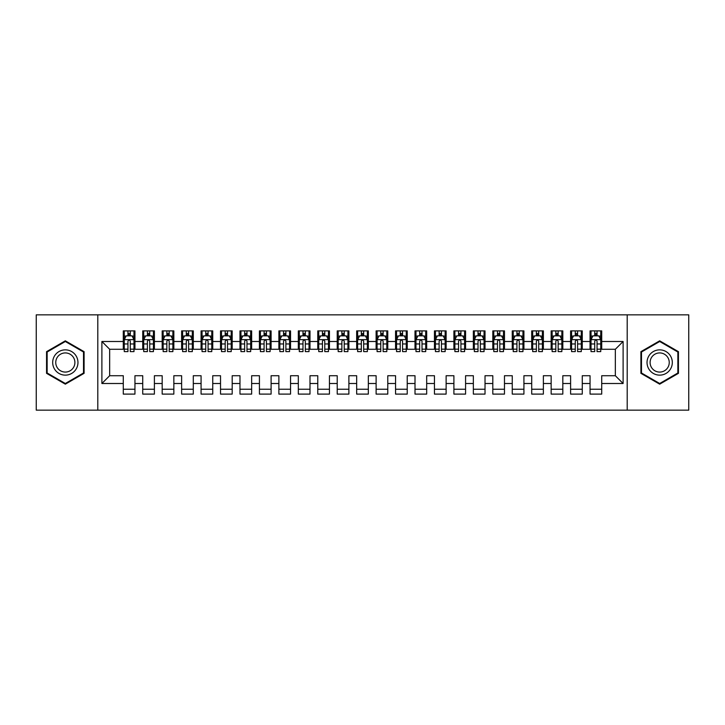 <?xml version="1.0" encoding="UTF-8"?>
<svg xmlns="http://www.w3.org/2000/svg" width="725" height="725" viewBox="0 0 725 725"><rect width="100%" height="100%" fill="white"/><g stroke="black" fill="none" stroke-linecap="round" stroke-linejoin="round"><path stroke-width="1.09" d="M627.197 410.151L688.75 410.151L688.75 314.849L627.197 314.849L627.197 410.151L97.802 410.151L97.802 314.849L36.25 314.849L36.25 410.151L97.802 410.151M627.197 314.849L97.802 314.849M101.89 383.507L101.89 341.493L123.286 341.493L123.286 349.278L109.665 349.278L109.665 375.722L101.89 383.507L123.286 383.507L123.286 394.101L134.95 394.101L134.95 383.507L142.734 383.507L142.734 394.101L154.398 394.101L154.398 383.507L162.183 383.507L162.183 394.101L173.846 394.101L173.846 383.507L181.631 383.507L181.631 394.101L193.294 394.101L193.294 383.507L201.079 383.507L201.079 394.101L212.742 394.101L212.742 383.507L220.527 383.507L220.527 394.101L232.19 394.101L232.19 383.507L239.975 383.507L239.975 394.101L251.648 394.101L251.648 383.507L259.423 383.507L259.423 394.101L271.096 394.101L271.096 383.507L278.871 383.507L278.871 394.101L290.544 394.101L290.544 383.507L298.319 383.507L298.319 394.101L309.992 394.101L309.992 383.507L317.767 383.507L317.767 394.101L329.44 394.101L329.44 383.507L337.216 383.507L337.216 394.101L348.888 394.101L348.888 383.507L356.664 383.507L356.664 394.101L368.336 394.101L368.336 383.507L376.112 383.507L376.112 394.101L387.784 394.101L387.784 383.507L395.56 383.507L395.56 394.101L407.233 394.101L407.233 383.507L415.008 383.507L415.008 394.101L426.681 394.101L426.681 383.507L434.456 383.507L434.456 394.101L446.129 394.101L446.129 383.507L453.904 383.507L453.904 394.101L465.577 394.101L465.577 383.507L473.353 383.507L473.353 394.101L485.025 394.101L485.025 383.507L492.81 383.507L492.81 394.101L504.473 394.101L504.473 383.507L512.258 383.507L512.258 394.101L523.921 394.101L523.921 383.507L531.706 383.507L531.706 394.101L543.369 394.101L543.369 383.507L551.154 383.507L551.154 394.101L562.817 394.101L562.817 383.507L570.602 383.507L570.602 394.101L582.266 394.101L582.266 383.507L590.05 383.507L590.05 394.101L601.714 394.101L601.714 375.722L615.335 375.722L615.335 349.278L601.714 349.278L601.714 341.493L623.11 341.493L623.11 383.507L601.714 383.507M601.714 341.493L601.714 330.899L590.05 330.899L590.05 341.493L582.266 341.493L582.266 330.899L570.602 330.899L570.602 341.493L562.817 341.493L562.817 330.899L551.154 330.899L551.154 341.493L543.369 341.493L543.369 330.899L531.706 330.899L531.706 341.493L523.921 341.493L523.921 330.899L512.258 330.899L512.258 341.493L504.473 341.493L504.473 330.899L492.81 330.899L492.81 341.493L485.025 341.493L485.025 330.899L473.353 330.899L473.353 341.493L465.577 341.493L465.577 330.899L453.904 330.899L453.904 341.493L446.129 341.493L446.129 330.899L434.456 330.899L434.456 341.493L426.681 341.493L426.681 330.899L415.008 330.899L415.008 341.493L407.233 341.493L407.233 330.899L395.56 330.899L395.56 341.493L387.784 341.493L387.784 330.899L376.112 330.899L376.112 341.493L368.336 341.493L368.336 330.899L356.664 330.899L356.664 341.493L348.888 341.493L348.888 330.899L337.216 330.899L337.216 341.493L329.44 341.493L329.44 330.899L317.767 330.899L317.767 341.493L309.992 341.493L309.992 330.899L298.319 330.899L298.319 341.493L290.544 341.493L290.544 330.899L278.871 330.899L278.871 341.493L271.096 341.493L271.096 330.899L259.423 330.899L259.423 341.493L251.648 341.493L251.648 330.899L239.975 330.899L239.975 341.493L232.19 341.493L232.19 330.899L220.527 330.899L220.527 341.493L212.742 341.493L212.742 330.899L201.079 330.899L201.079 341.493L193.294 341.493L193.294 330.899L181.631 330.899L181.631 341.493L173.846 341.493L173.846 330.899L162.183 330.899L162.183 341.493L154.398 341.493L154.398 330.899L142.734 330.899L142.734 341.493L134.95 341.493L134.95 330.899L123.286 330.899L123.286 341.493M582.266 383.507L582.266 375.722L590.05 375.722L590.05 383.507M623.11 341.493L615.335 349.278M562.817 383.507L562.817 375.722L570.602 375.722L570.602 383.507M590.05 341.493L590.05 349.278L582.266 349.278L582.266 341.493M543.369 383.507L543.369 375.722L551.154 375.722L551.154 383.507M570.602 341.493L570.602 349.278L562.817 349.278L562.817 341.493M523.921 383.507L523.921 375.722L531.706 375.722L531.706 383.507M551.154 341.493L551.154 349.278L543.369 349.278L543.369 341.493M504.473 383.507L504.473 375.722L512.258 375.722L512.258 383.507M531.706 341.493L531.706 349.278L523.921 349.278L523.921 341.493M485.025 383.507L485.025 375.722L492.81 375.722L492.81 383.507M512.258 341.493L512.258 349.278L504.473 349.278L504.473 341.493M465.577 383.507L465.577 375.722L473.353 375.722L473.353 383.507M492.81 341.493L492.81 349.278L485.025 349.278L485.025 341.493M446.129 383.507L446.129 375.722L453.904 375.722L453.904 383.507M473.353 341.493L473.353 349.278L465.577 349.278L465.577 341.493M426.681 383.507L426.681 375.722L434.456 375.722L434.456 383.507M453.904 341.493L453.904 349.278L446.129 349.278L446.129 341.493M407.233 383.507L407.233 375.722L415.008 375.722L415.008 383.507M434.456 341.493L434.456 349.278L426.681 349.278L426.681 341.493M387.784 383.507L387.784 375.722L395.56 375.722L395.56 383.507M415.008 341.493L415.008 349.278L407.233 349.278L407.233 341.493M368.336 383.507L368.336 375.722L376.112 375.722L376.112 383.507M395.56 341.493L395.56 349.278L387.784 349.278L387.784 341.493M348.888 383.507L348.888 375.722L356.664 375.722L356.664 383.507M376.112 341.493L376.112 349.278L368.336 349.278L368.336 341.493M329.44 383.507L329.44 375.722L337.216 375.722L337.216 383.507M356.664 341.493L356.664 349.278L348.888 349.278L348.888 341.493M309.992 383.507L309.992 375.722L317.767 375.722L317.767 383.507M337.216 341.493L337.216 349.278L329.44 349.278L329.44 341.493M290.544 383.507L290.544 375.722L298.319 375.722L298.319 383.507M317.767 341.493L317.767 349.278L309.992 349.278L309.992 341.493M271.096 383.507L271.096 375.722L278.871 375.722L278.871 383.507M298.319 341.493L298.319 349.278L290.544 349.278L290.544 341.493M251.648 383.507L251.648 375.722L259.423 375.722L259.423 383.507M278.871 341.493L278.871 349.278L271.096 349.278L271.096 341.493M232.19 383.507L232.19 375.722L239.975 375.722L239.975 383.507M259.423 341.493L259.423 349.278L251.648 349.278L251.648 341.493M212.742 383.507L212.742 375.722L220.527 375.722L220.527 383.507M239.975 341.493L239.975 349.278L232.19 349.278L232.19 341.493M193.294 383.507L193.294 375.722L201.079 375.722L201.079 383.507M220.527 341.493L220.527 349.278L212.742 349.278L212.742 341.493M173.846 383.507L173.846 375.722L181.631 375.722L181.631 383.507M201.079 341.493L201.079 349.278L193.294 349.278L193.294 341.493M154.398 383.507L154.398 375.722L162.183 375.722L162.183 383.507M181.631 341.493L181.631 349.278L173.846 349.278L173.846 341.493M134.95 383.507L134.95 375.722L142.734 375.722L142.734 383.507M162.183 341.493L162.183 349.278L154.398 349.278L154.398 341.493M109.665 375.722L123.286 375.722L123.286 383.507M142.734 341.493L142.734 349.278L134.95 349.278L134.95 341.493M590.05 335.757L591.02 335.757M594.717 335.757L597.047 335.757M600.744 335.757L601.714 335.757M570.602 335.757L571.572 335.757M575.269 335.757L577.598 335.757M581.296 335.757L582.266 335.757M551.154 335.757L552.124 335.757M555.821 335.757L558.15 335.757M561.848 335.757L562.817 335.757M531.706 335.757L532.676 335.757M536.373 335.757L538.702 335.757M542.4 335.757L543.369 335.757M512.258 335.757L513.228 335.757M516.925 335.757L519.254 335.757M522.952 335.757L523.921 335.757M492.81 335.757L493.779 335.757M497.477 335.757L499.806 335.757M503.503 335.757L504.473 335.757M473.353 335.757L474.331 335.757M478.029 335.757L480.358 335.757M484.055 335.757L485.025 335.757M453.904 335.757L454.883 335.757M458.572 335.757L460.91 335.757M464.607 335.757L465.577 335.757M434.456 335.757L435.435 335.757M439.123 335.757L441.462 335.757M445.159 335.757L446.129 335.757M415.008 335.757L415.987 335.757M419.675 335.757L422.013 335.757M425.711 335.757L426.681 335.757M395.56 335.757L396.539 335.757M400.227 335.757L402.565 335.757M406.263 335.757L407.233 335.757M376.112 335.757L377.091 335.757M380.779 335.757L383.117 335.757M386.815 335.757L387.784 335.757M356.664 335.757L357.633 335.757M361.331 335.757L363.669 335.757M367.367 335.757L368.336 335.757M337.216 335.757L338.185 335.757M341.883 335.757L344.221 335.757M347.909 335.757L348.888 335.757M317.767 335.757L318.737 335.757M322.435 335.757L324.773 335.757M328.461 335.757L329.44 335.757M298.319 335.757L299.289 335.757M302.987 335.757L305.325 335.757M309.013 335.757L309.992 335.757M278.871 335.757L279.841 335.757M283.538 335.757L285.877 335.757M289.565 335.757L290.544 335.757M259.423 335.757L260.393 335.757M264.09 335.757L266.428 335.757M270.117 335.757L271.096 335.757M239.975 335.757L240.945 335.757M244.642 335.757L246.971 335.757M250.669 335.757L251.648 335.757M220.527 335.757L221.497 335.757M225.194 335.757L227.523 335.757M231.221 335.757L232.19 335.757M201.079 335.757L202.048 335.757M205.746 335.757L208.075 335.757M211.773 335.757L212.742 335.757M181.631 335.757L182.6 335.757M186.298 335.757L188.627 335.757M192.324 335.757L193.294 335.757M162.183 335.757L163.152 335.757M166.85 335.757L169.179 335.757M172.876 335.757L173.846 335.757M142.734 335.757L143.704 335.757M147.402 335.757L149.731 335.757M153.428 335.757L154.398 335.757M123.286 335.757L124.256 335.757M127.953 335.757L130.282 335.757M133.98 335.757L134.95 335.757M123.286 389.243L134.95 389.243M142.734 389.243L154.398 389.243M162.183 389.243L173.846 389.243M181.631 389.243L193.294 389.243M201.079 389.243L212.742 389.243M220.527 389.243L232.19 389.243M239.975 389.243L251.648 389.243M259.423 389.243L271.096 389.243M278.871 389.243L290.544 389.243M298.319 389.243L309.992 389.243M317.767 389.243L329.44 389.243M337.216 389.243L348.888 389.243M356.664 389.243L368.336 389.243M376.112 389.243L387.784 389.243M395.56 389.243L407.233 389.243M415.008 389.243L426.681 389.243M434.456 389.243L446.129 389.243M453.904 389.243L465.577 389.243M473.353 389.243L485.025 389.243M492.81 389.243L504.473 389.243M512.258 389.243L523.921 389.243M531.706 389.243L543.369 389.243M551.154 389.243L562.817 389.243M570.602 389.243L582.266 389.243M590.05 389.243L601.714 389.243M101.89 341.493L109.665 349.278M615.335 375.722L623.11 383.507M84.091 351.661L65.323 340.832L46.554 351.661L46.554 373.339L65.323 384.168L84.091 373.339L84.091 351.661M640.909 351.661L640.909 373.339L659.678 384.168L678.446 373.339L678.446 351.661L659.678 340.832L640.909 351.661M130.282 333.428L127.953 333.428M133.98 349.169L130.282 349.169L130.282 351.607L133.98 351.607L133.98 339.744L132.032 335.856L126.195 335.856L124.256 339.744L124.256 351.607L127.953 351.607L127.953 349.169L124.256 349.169M124.256 339.744L124.256 330.899M133.98 339.744L133.98 330.899M127.953 335.856L127.953 330.899M130.282 330.899L130.282 335.856M130.282 349.169L130.282 341.203C129.503 339.708 128.733 339.708 127.953 341.203L127.953 349.169M149.731 333.428L147.402 333.428M153.428 349.169L149.731 349.169L149.731 351.607L153.428 351.607L153.428 339.744L151.48 335.856L145.653 335.856L143.704 339.744L143.704 351.607L147.402 351.607L147.402 349.169L143.704 349.169M143.704 339.744L143.704 330.899M153.428 339.744L153.428 330.899M147.402 335.856L147.402 330.899M149.731 330.899L149.731 335.856M149.731 349.169L149.731 341.203C148.951 339.708 148.181 339.708 147.402 341.203L147.402 349.169M169.179 333.428L166.85 333.428M172.876 349.169L169.179 349.169L169.179 351.607L172.876 351.607L172.876 339.744L170.928 335.856L165.101 335.856L163.152 339.744L163.152 351.607L166.85 351.607L166.85 349.169L163.152 349.169M163.152 339.744L163.152 330.899M172.876 339.744L172.876 330.899M166.85 335.856L166.85 330.899M169.179 330.899L169.179 335.856M169.179 349.169L169.179 341.203C168.408 339.708 167.629 339.708 166.85 341.203L166.85 349.169M76.27 356.183A12.642 12.642 0 0 0 59.006 351.553A12.642 12.642 0 0 0 54.375 368.817A12.642 12.642 0 0 0 71.648 373.447A12.642 12.642 0 0 0 76.27 356.183M73.615 357.715A9.57 9.57 0 0 0 60.537 354.208A9.57 9.57 0 0 0 57.039 367.285A9.57 9.57 0 0 0 70.108 370.792A9.57 9.57 0 0 0 73.615 357.715M65.323 383.498L47.143 372.994L47.143 352.006L65.323 341.502L83.511 352.006L83.511 372.994L65.323 383.498M670.625 356.183A12.642 12.642 0 0 0 653.352 351.553A12.642 12.642 0 0 0 648.73 368.817A12.642 12.642 0 0 0 665.994 373.447A12.642 12.642 0 0 0 670.625 356.183M667.961 357.715A9.57 9.57 0 0 0 654.893 354.208A9.57 9.57 0 0 0 651.385 367.285A9.57 9.57 0 0 0 664.463 370.792A9.57 9.57 0 0 0 667.961 357.715M659.678 383.498L641.489 372.994L641.489 352.006L659.678 341.502L677.857 352.006L677.857 372.994L659.678 383.498M188.627 333.428L186.298 333.428M192.324 349.169L188.627 349.169L188.627 351.607L192.324 351.607L192.324 339.744L190.376 335.856L184.549 335.856L182.6 339.744L182.6 351.607L186.298 351.607L186.298 349.169L182.6 349.169M182.6 339.744L182.6 330.899M192.324 339.744L192.324 330.899M186.298 335.856L186.298 330.899M188.627 330.899L188.627 335.856M188.627 349.169L188.627 341.203C187.857 339.708 187.077 339.708 186.298 341.203L186.298 349.169M208.075 333.428L205.746 333.428M211.773 349.169L208.075 349.169L208.075 351.607L211.773 351.607L211.773 339.744L209.833 335.856L203.997 335.856L202.048 339.744L202.048 351.607L205.746 351.607L205.746 349.169L202.048 349.169M202.048 339.744L202.048 330.899M211.773 339.744L211.773 330.899M205.746 335.856L205.746 330.899M208.075 330.899L208.075 335.856M208.075 349.169L208.075 341.203C207.305 339.708 206.525 339.708 205.746 341.203L205.746 349.169M227.523 333.428L225.194 333.428M231.221 349.169L227.523 349.169L227.523 351.607L231.221 351.607L231.221 339.744L229.281 335.856L223.445 335.856L221.497 339.744L221.497 351.607L225.194 351.607L225.194 349.169L221.497 349.169M221.497 339.744L221.497 330.899M231.221 339.744L231.221 330.899M225.194 335.856L225.194 330.899M227.523 330.899L227.523 335.856M227.523 349.169L227.523 341.203C226.753 339.708 225.973 339.708 225.194 341.203L225.194 349.169M246.971 333.428L244.642 333.428M250.669 349.169L246.971 349.169L246.971 351.607L250.669 351.607L250.669 339.744L248.729 335.856L242.893 335.856L240.945 339.744L240.945 351.607L244.642 351.607L244.642 349.169L240.945 349.169M240.945 339.744L240.945 330.899M250.669 339.744L250.669 330.899M244.642 335.856L244.642 330.899M246.971 330.899L246.971 335.856M246.971 349.169L246.971 341.203C246.201 339.708 245.422 339.708 244.642 341.203L244.642 349.169M266.428 333.428L264.09 333.428M270.117 349.169L266.428 349.169L266.428 351.607L270.117 351.607L270.117 339.744L268.178 335.856L262.341 335.856L260.393 339.744L260.393 351.607L264.09 351.607L264.09 349.169L260.393 349.169M260.393 339.744L260.393 330.899M270.117 339.744L270.117 330.899M264.09 335.856L264.09 330.899M266.428 330.899L266.428 335.856M266.428 349.169L266.428 341.203C265.649 339.708 264.87 339.708 264.09 341.203L264.09 349.169M285.877 333.428L283.538 333.428M289.565 349.169L285.877 349.169L285.877 351.607L289.565 351.607L289.565 339.744L287.626 335.856L281.789 335.856L279.841 339.744L279.841 351.607L283.538 351.607L283.538 349.169L279.841 349.169M279.841 339.744L279.841 330.899M289.565 339.744L289.565 330.899M283.538 335.856L283.538 330.899M285.877 330.899L285.877 335.856M285.877 349.169L285.877 341.203C285.097 339.708 284.318 339.708 283.538 341.203L283.538 349.169M305.325 333.428L302.987 333.428M309.013 349.169L305.325 349.169L305.325 351.607L309.013 351.607L309.013 339.744L307.074 335.856L301.237 335.856L299.289 339.744L299.289 351.607L302.987 351.607L302.987 349.169L299.289 349.169M299.289 339.744L299.289 330.899M309.013 339.744L309.013 330.899M302.987 335.856L302.987 330.899M305.325 330.899L305.325 335.856M305.325 349.169L305.325 341.203C304.545 339.708 303.766 339.708 302.987 341.203L302.987 349.169M324.773 333.428L322.435 333.428M328.461 349.169L324.773 349.169L324.773 351.607L328.461 351.607L328.461 339.744L326.522 335.856L320.686 335.856L318.737 339.744L318.737 351.607L322.435 351.607L322.435 349.169L318.737 349.169M318.737 339.744L318.737 330.899M328.461 339.744L328.461 330.899M322.435 335.856L322.435 330.899M324.773 330.899L324.773 335.856M324.773 349.169L324.773 341.203C323.993 339.708 323.214 339.708 322.435 341.203L322.435 349.169M344.221 333.428L341.883 333.428M347.909 349.169L344.221 349.169L344.221 351.607L347.909 351.607L347.909 339.744L345.97 335.856L340.134 335.856L338.185 339.744L338.185 351.607L341.883 351.607L341.883 349.169L338.185 349.169M338.185 339.744L338.185 330.899M347.909 339.744L347.909 330.899M341.883 335.856L341.883 330.899M344.221 330.899L344.221 335.856M344.221 349.169L344.221 341.203C343.442 339.708 342.662 339.708 341.883 341.203L341.883 349.169M363.669 333.428L361.331 333.428M367.367 349.169L363.669 349.169L363.669 351.607L367.367 351.607L367.367 339.744L365.418 335.856L359.582 335.856L357.633 339.744L357.633 351.607L361.331 351.607L361.331 349.169L357.633 349.169M357.633 339.744L357.633 330.899M367.367 339.744L367.367 330.899M361.331 335.856L361.331 330.899M363.669 330.899L363.669 335.856M363.669 349.169L363.669 341.203C362.89 339.708 362.11 339.708 361.331 341.203L361.331 349.169M383.117 333.428L380.779 333.428M386.815 349.169L383.117 349.169L383.117 351.607L386.815 351.607L386.815 339.744L384.866 335.856L379.03 335.856L377.091 339.744L377.091 351.607L380.779 351.607L380.779 349.169L377.091 349.169M377.091 339.744L377.091 330.899M386.815 339.744L386.815 330.899M380.779 335.856L380.779 330.899M383.117 330.899L383.117 335.856M383.117 349.169L383.117 341.203C382.338 339.708 381.558 339.708 380.779 341.203L380.779 349.169M402.565 333.428L400.227 333.428M406.263 349.169L402.565 349.169L402.565 351.607L406.263 351.607L406.263 339.744L404.314 335.856L398.478 335.856L396.539 339.744L396.539 351.607L400.227 351.607L400.227 349.169L396.539 349.169M396.539 339.744L396.539 330.899M406.263 339.744L406.263 330.899M400.227 335.856L400.227 330.899M402.565 330.899L402.565 335.856M402.565 349.169L402.565 341.203C401.786 339.708 401.007 339.708 400.227 341.203L400.227 349.169M422.013 333.428L419.675 333.428M425.711 349.169L422.013 349.169L422.013 351.607L425.711 351.607L425.711 339.744L423.763 335.856L417.926 335.856L415.987 339.744L415.987 351.607L419.675 351.607L419.675 349.169L415.987 349.169M415.987 339.744L415.987 330.899M425.711 339.744L425.711 330.899M419.675 335.856L419.675 330.899M422.013 330.899L422.013 335.856M422.013 349.169L422.013 341.203C421.234 339.708 420.455 339.708 419.675 341.203L419.675 349.169M441.462 333.428L439.123 333.428M445.159 349.169L441.462 349.169L441.462 351.607L445.159 351.607L445.159 339.744L443.211 335.856L437.374 335.856L435.435 339.744L435.435 351.607L439.123 351.607L439.123 349.169L435.435 349.169M435.435 339.744L435.435 330.899M445.159 339.744L445.159 330.899M439.123 335.856L439.123 330.899M441.462 330.899L441.462 335.856M441.462 349.169L441.462 341.203C440.682 339.708 439.903 339.708 439.123 341.203L439.123 349.169M460.91 333.428L458.572 333.428M464.607 349.169L460.91 349.169L460.91 351.607L464.607 351.607L464.607 339.744L462.659 335.856L456.822 335.856L454.883 339.744L454.883 351.607L458.572 351.607L458.572 349.169L454.883 349.169M454.883 339.744L454.883 330.899M464.607 339.744L464.607 330.899M458.572 335.856L458.572 330.899M460.91 330.899L460.91 335.856M460.91 349.169L460.91 341.203C460.13 339.708 459.351 339.708 458.572 341.203L458.572 349.169M480.358 333.428L478.029 333.428M484.055 349.169L480.358 349.169L480.358 351.607L484.055 351.607L484.055 339.744L482.107 335.856L476.271 335.856L474.331 339.744L474.331 351.607L478.029 351.607L478.029 349.169L474.331 349.169M474.331 339.744L474.331 330.899M484.055 339.744L484.055 330.899M478.029 335.856L478.029 330.899M480.358 330.899L480.358 335.856M480.358 349.169L480.358 341.203C479.578 339.708 478.799 339.708 478.029 341.203L478.029 349.169M499.806 333.428L497.477 333.428M503.503 349.169L499.806 349.169L499.806 351.607L503.503 351.607L503.503 339.744L501.555 335.856L495.719 335.856L493.779 339.744L493.779 351.607L497.477 351.607L497.477 349.169L493.779 349.169M493.779 339.744L493.779 330.899M503.503 339.744L503.503 330.899M497.477 335.856L497.477 330.899M499.806 330.899L499.806 335.856M499.806 349.169L499.806 341.203C499.027 339.708 498.256 339.708 497.477 341.203L497.477 349.169M519.254 333.428L516.925 333.428M522.952 349.169L519.254 349.169L519.254 351.607L522.952 351.607L522.952 339.744L521.003 335.856L515.167 335.856L513.228 339.744L513.228 351.607L516.925 351.607L516.925 349.169L513.228 349.169M513.228 339.744L513.228 330.899M522.952 339.744L522.952 330.899M516.925 335.856L516.925 330.899M519.254 330.899L519.254 335.856M519.254 349.169L519.254 341.203C518.475 339.708 517.704 339.708 516.925 341.203L516.925 349.169M538.702 333.428L536.373 333.428M542.4 349.169L538.702 349.169L538.702 351.607L542.4 351.607L542.4 339.744L540.451 335.856L534.624 335.856L532.676 339.744L532.676 351.607L536.373 351.607L536.373 349.169L532.676 349.169M532.676 339.744L532.676 330.899M542.4 339.744L542.4 330.899M536.373 335.856L536.373 330.899M538.702 330.899L538.702 335.856M538.702 349.169L538.702 341.203C537.923 339.708 537.153 339.708 536.373 341.203L536.373 349.169M558.15 333.428L555.821 333.428M561.848 349.169L558.15 349.169L558.15 351.607L561.848 351.607L561.848 339.744L559.899 335.856L554.072 335.856L552.124 339.744L552.124 351.607L555.821 351.607L555.821 349.169L552.124 349.169M552.124 339.744L552.124 330.899M561.848 339.744L561.848 330.899M555.821 335.856L555.821 330.899M558.15 330.899L558.15 335.856M558.15 349.169L558.15 341.203C557.38 339.708 556.601 339.708 555.821 341.203L555.821 349.169M577.598 333.428L575.269 333.428M581.296 349.169L577.598 349.169L577.598 351.607L581.296 351.607L581.296 339.744L579.347 335.856L573.52 335.856L571.572 339.744L571.572 351.607L575.269 351.607L575.269 349.169L571.572 349.169M571.572 339.744L571.572 330.899M581.296 339.744L581.296 330.899M575.269 335.856L575.269 330.899M577.598 330.899L577.598 335.856M577.598 349.169L577.598 341.203C576.828 339.708 576.049 339.708 575.269 341.203L575.269 349.169M597.047 333.428L594.717 333.428M600.744 349.169L597.047 349.169L597.047 351.607L600.744 351.607L600.744 339.744L598.805 335.856L592.968 335.856L591.02 339.744L591.02 351.607L594.717 351.607L594.717 349.169L591.02 349.169M591.02 339.744L591.02 330.899M600.744 339.744L600.744 330.899M594.717 335.856L594.717 330.899M597.047 330.899L597.047 335.856M597.047 349.169L597.047 341.203C596.276 339.708 595.497 339.708 594.717 341.203L594.717 349.169M133.935 339.644L124.301 339.644M124.256 336.092L126.087 336.092M132.149 336.092L133.98 336.092M127.953 343.958L124.256 343.958M133.98 343.958L130.282 343.958M130.282 334.66L127.953 334.66M153.383 339.644L143.749 339.644M143.704 336.092L145.535 336.092M151.597 336.092L153.428 336.092M147.402 343.958L143.704 343.958M153.428 343.958L149.731 343.958M149.731 334.66L147.402 334.66M172.831 339.644L163.198 339.644M163.152 336.092L164.983 336.092M171.046 336.092L172.876 336.092M166.85 343.958L163.152 343.958M172.876 343.958L169.179 343.958M169.179 334.66L166.85 334.66M192.279 339.644L182.646 339.644M182.6 336.092L184.431 336.092M190.494 336.092L192.324 336.092M186.298 343.958L182.6 343.958M192.324 343.958L188.627 343.958M188.627 334.66L186.298 334.66M211.727 339.644L202.094 339.644M202.048 336.092L203.879 336.092M209.942 336.092L211.773 336.092M205.746 343.958L202.048 343.958M211.773 343.958L208.075 343.958M208.075 334.66L205.746 334.66M231.175 339.644L221.542 339.644M221.497 336.092L223.327 336.092M229.39 336.092L231.221 336.092M225.194 343.958L221.497 343.958M231.221 343.958L227.523 343.958M227.523 334.66L225.194 334.66M250.623 339.644L240.999 339.644M240.945 336.092L242.775 336.092M248.838 336.092L250.669 336.092M244.642 343.958L240.945 343.958M250.669 343.958L246.971 343.958M246.971 334.66L244.642 334.66M270.072 339.644L260.447 339.644M260.393 336.092L262.223 336.092M268.295 336.092L270.117 336.092M264.09 343.958L260.393 343.958M270.117 343.958L266.428 343.958M266.428 334.66L264.09 334.66M289.52 339.644L279.895 339.644M279.841 336.092L281.672 336.092M287.743 336.092L289.565 336.092M283.538 343.958L279.841 343.958M289.565 343.958L285.877 343.958M285.877 334.66L283.538 334.66M308.968 339.644L299.343 339.644M299.289 336.092L301.12 336.092M307.192 336.092L309.013 336.092M302.987 343.958L299.289 343.958M309.013 343.958L305.325 343.958M305.325 334.66L302.987 334.66M328.416 339.644L318.792 339.644M318.737 336.092L320.568 336.092M326.64 336.092L328.461 336.092M322.435 343.958L318.737 343.958M328.461 343.958L324.773 343.958M324.773 334.66L322.435 334.66M347.864 339.644L338.24 339.644M338.185 336.092L340.016 336.092M346.088 336.092L347.909 336.092M341.883 343.958L338.185 343.958M347.909 343.958L344.221 343.958M344.221 334.66L341.883 334.66M367.312 339.644L357.688 339.644M357.633 336.092L359.464 336.092M365.536 336.092L367.367 336.092M361.331 343.958L357.633 343.958M367.367 343.958L363.669 343.958M363.669 334.66L361.331 334.66M386.76 339.644L377.136 339.644M377.091 336.092L378.912 336.092M384.984 336.092L386.815 336.092M380.779 343.958L377.091 343.958M386.815 343.958L383.117 343.958M383.117 334.66L380.779 334.66M406.208 339.644L396.584 339.644M396.539 336.092L398.36 336.092M404.432 336.092L406.263 336.092M400.227 343.958L396.539 343.958M406.263 343.958L402.565 343.958M402.565 334.66L400.227 334.66M425.657 339.644L416.032 339.644M415.987 336.092L417.808 336.092M423.88 336.092L425.711 336.092M419.675 343.958L415.987 343.958M425.711 343.958L422.013 343.958M422.013 334.66L419.675 334.66M445.105 339.644L435.48 339.644M435.435 336.092L437.257 336.092M443.328 336.092L445.159 336.092M439.123 343.958L435.435 343.958M445.159 343.958L441.462 343.958M441.462 334.66L439.123 334.66M464.553 339.644L454.928 339.644M454.883 336.092L456.705 336.092M462.777 336.092L464.607 336.092M458.572 343.958L454.883 343.958M464.607 343.958L460.91 343.958M460.91 334.66L458.572 334.66M484.001 339.644L474.377 339.644M474.331 336.092L476.162 336.092M482.225 336.092L484.055 336.092M478.029 343.958L474.331 343.958M484.055 343.958L480.358 343.958M480.358 334.66L478.029 334.66M503.458 339.644L493.825 339.644M493.779 336.092L495.61 336.092M501.673 336.092L503.503 336.092M497.477 343.958L493.779 343.958M503.503 343.958L499.806 343.958M499.806 334.66L497.477 334.66M522.906 339.644L513.273 339.644M513.228 336.092L515.058 336.092M521.121 336.092L522.952 336.092M516.925 343.958L513.228 343.958M522.952 343.958L519.254 343.958M519.254 334.66L516.925 334.66M542.354 339.644L532.721 339.644M532.676 336.092L534.506 336.092M540.569 336.092L542.4 336.092M536.373 343.958L532.676 343.958M542.4 343.958L538.702 343.958M538.702 334.66L536.373 334.66M561.803 339.644L552.169 339.644M552.124 336.092L553.954 336.092M560.017 336.092L561.848 336.092M555.821 343.958L552.124 343.958M561.848 343.958L558.15 343.958M558.15 334.66L555.821 334.66M581.251 339.644L571.617 339.644M571.572 336.092L573.403 336.092M579.465 336.092L581.296 336.092M575.269 343.958L571.572 343.958M581.296 343.958L577.598 343.958M577.598 334.66L575.269 334.66M600.699 339.644L591.065 339.644M591.02 336.092L592.851 336.092M598.913 336.092L600.744 336.092M594.717 343.958L591.02 343.958M600.744 343.958L597.047 343.958M597.047 334.66L594.717 334.66"/></g></svg>

